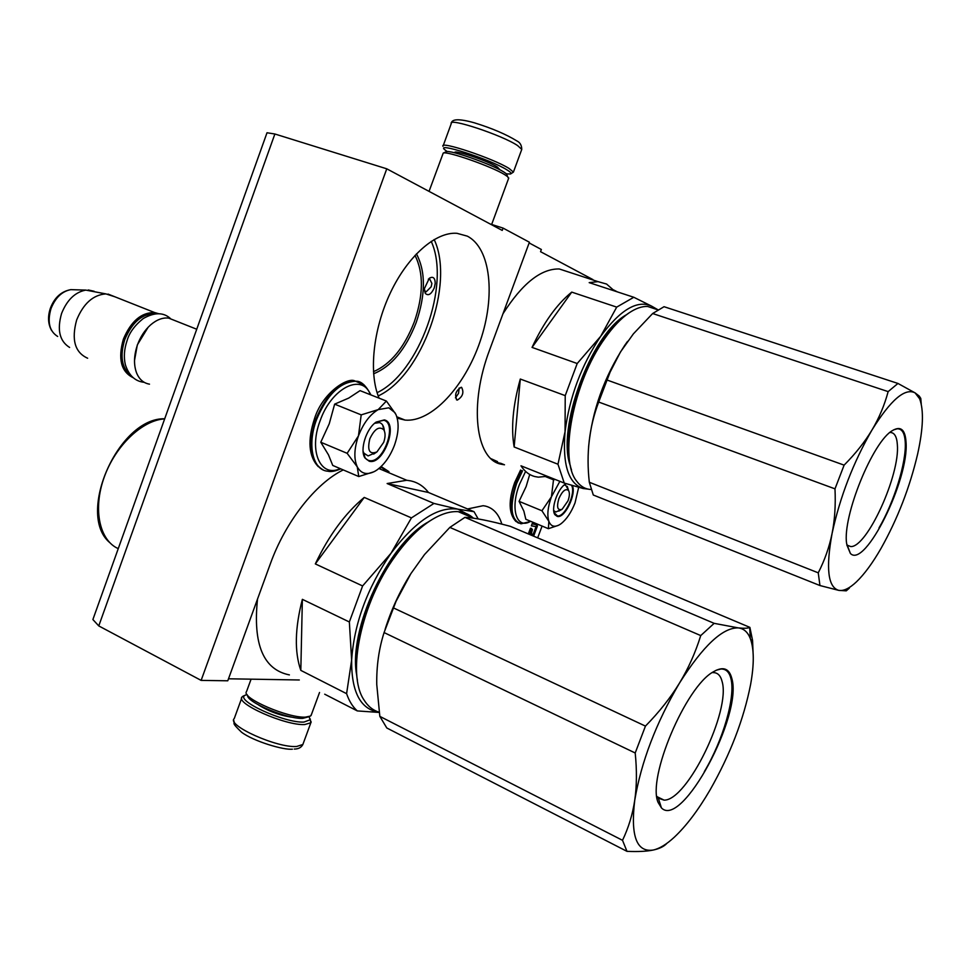 <?xml version="1.0" encoding="UTF-8"?>
<svg xmlns="http://www.w3.org/2000/svg" width="971" height="971" viewBox="0 0 971 971"><rect width="100%" height="100%" fill="white"/><g stroke="black" fill="none" stroke-linecap="round" stroke-linejoin="round"><path stroke-width="1.46" d="M435.226 283.423L434.243 287.962C431.221 294.395 428.235 296.191 425.274 293.351L424.376 288.666L429.303 278.252C433.115 276.116 435.093 277.84 435.226 283.423M428.296 279.163L429.619 278.895L431.889 283.447L431.173 286.785L426.16 291.834L424.412 290.499M416.438 253.832C425.808 271.649 425.723 294.577 416.158 322.603C405.684 349.426 391.495 366.48 373.604 373.786M414.993 255.373C423.72 272.839 423.502 295.026 414.301 321.911C404.276 347.654 390.658 364.246 373.459 371.687M496.448 462.463L500.83 463.325L504.495 464.793L500.818 464.138C475.693 459.247 468.787 404.676 489.615 349.924L529.401 242.228L503.075 228.1L490.112 223.961M98.763 625.919L92.888 619.547L267.013 132.76L274.878 133.998L98.763 625.919L201.131 680.392L227.772 680.792L270.302 563.933C285.438 521.658 315.745 483.279 343.249 469.915M299.299 679.979L228.501 678.79M201.131 680.392L386.761 168.808L274.878 133.998M386.761 168.808L502.225 230.418L503.075 228.1M529.146 242.932L541.357 249.486L540.544 251.683L592.917 279.587M617.435 291.907L613.636 289.941M542.085 526.064L537.667 537.873M501.861 524.146C498.766 513.987 493.219 507.954 485.245 506.049L483.121 505.709L467.537 508.962M397.2 418.149L405.065 420.091C431.597 422.519 464.854 386.422 480.147 341.307C495.683 296.289 490.938 248.212 467.294 236.135L456.953 233.307C435.821 231.632 407.954 255.725 390.476 292.611C372.961 329.436 368.567 373.544 379.091 398.159M456.94 400.003L457.317 400.076C462.754 396.69 464.187 392.454 461.601 387.368L461.201 387.283C455.751 390.706 454.331 394.954 456.94 400.003M532.727 522.167L531.343 525.857L535.312 526.525M533.613 536.162L537.351 526.233L537.242 524.947L534.875 524.461L535.324 523.248M535.98 526.804L533.164 534.341L531.307 533.977L532.424 529.426L530.761 533.88L529.826 533.698L531.586 528.455L530.457 528.236L528.321 533.929M381.118 466.541L388.97 471.688M385.038 470.037L380.79 466.845M455.435 397.867L458.506 393.401L459.198 387.999M532.909 535.871L536.745 524.85M529.79 533.686L529.086 532.97L530.821 528.309M531.392 525.724L535.276 526.513M377.088 392.672C419.181 372.888 451.114 284.345 431.209 241.342M534.815 523.029L534.317 524.352L532.496 523.83L533.067 522.301M533.2 524.122L533.771 522.604M447.279 151.585L445.191 150.08C433.345 141.111 490.124 159.195 506.935 169.852C510.649 172.134 511.814 173.506 510.455 173.991L506.437 173.87M442.97 146.318C439.426 140.431 493.608 158.54 509.168 168.529L513.404 172.11L510.77 173.845M309.118 716.671L310.101 719.79L303.972 722.06C284.746 723.274 234.46 700.225 245.117 695.26L246.998 694.508M310.174 718.819L310.854 722.776L304.76 724.536C285.474 725.823 234.339 703.077 242.18 696.85L244.231 695.649M309.081 716.683L302.782 718.358C287.38 719.293 246.173 702.033 247.629 695.333M311.485 714.413L310.514 716.052L305.355 717.144C288.108 718.176 241.985 698.307 246.331 691.825M429.036 191.372L443.225 153.09C446.842 150.76 491.714 166.478 504.738 174.683L507.699 176.71L508.549 178.543M445.956 151.84L446.211 151.719C449.646 149.522 491.447 164.16 503.609 171.855L506.377 173.748L507.165 175.508M383.836 429.874C379.285 425.844 374.612 428.818 369.83 438.795C367.087 450.495 369.466 454.865 376.966 451.891L383.679 442.363C385.475 437.096 385.523 432.945 383.836 429.874L382.708 425.092M196.737 329.242L168.651 318.1C162.679 317.42 156.634 319.702 150.517 324.969C144.764 330.152 140.394 336.828 137.409 344.996C133.84 355.568 133.585 364.914 136.632 373.058C139.363 379.491 143.647 383.193 149.498 384.152M168.651 318.1L175.363 320.77M148.175 327.215L137.324 344.875L134.52 360.411M155.421 313.827C142.458 313.378 132.238 321.996 124.737 339.692C119.785 356.126 121.751 367.997 130.636 375.304M158.868 313.767L154.644 312.553C141.402 312.298 130.976 321.195 123.366 339.207C117.831 358.76 121.011 371.553 132.906 377.585M69.609 347.448C59.583 341.173 56.901 329.861 61.574 313.499C66.999 299.966 75.07 292.162 85.788 290.098L105.9 293.897C93.192 294.82 83.445 303.51 76.66 319.957C71.235 339.741 74.901 352.497 87.633 358.226M105.9 293.897L114.918 296.798M88.24 289.965L94.138 291.276M364.137 454.088L363.239 452.692M568.557 490.501C565.608 488.219 562.379 490.925 558.871 498.609C556.444 507.263 557.524 510.819 562.136 509.265L567.999 500.83C569.625 496.193 569.807 492.758 568.557 490.501L567.258 486.386M373.871 471.797L358.76 476.543L357.255 466.845C361.236 473.945 367.208 475.365 375.17 471.105L376.942 469.976C384.261 464.648 390.063 456.491 394.347 445.531L394.627 444.742C398.693 432.896 399.19 422.98 396.144 415.005L394.869 412.59L388.813 407.808L378.205 409.604L386.397 401.047L395.755 414.156M374.648 423.283L379.503 422.591C382.343 423.514 383.946 426.233 384.298 430.76M375.219 452.862L368.118 455.921L363.943 453.19L363.093 451.381M340.19 468.617C320.648 478.035 308.426 451.26 320.054 420.965C331.402 387.745 362.486 372.561 370.4 394.724M384.37 419.921C399.057 423.053 383.448 465.57 369.235 461.225L365.011 458.009C359.476 450.204 366.164 428.624 376.19 422.069L384.37 419.921M386.397 401.047L360.059 390.633L348.723 398.086L334.643 404.142L329.23 423.829L320.77 442.23L328.465 454.829L332.75 465.437L358.76 476.543M358.457 435.882C363.336 423.332 369.915 414.581 378.205 409.604L361.2 414.872L358.457 435.882C354.124 448.553 353.723 458.87 357.255 466.845L347.145 453.311L358.457 435.882M320.77 442.23L347.145 453.311M334.643 404.142L361.2 414.872M376.165 422.082L383.763 420.261C397.576 423.113 383.897 462.9 369.915 460.691L369.004 460.545C366.116 459.793 364.234 457.39 363.336 453.323M564.078 485.112L565.571 485.124L568.278 489.627M560.328 509.933L555.885 512.008L553.725 510.637L554.987 514.776C550.545 509.241 557.597 488.534 565.486 484.056L565.705 483.922M530.615 521.281C516.706 529.899 509.872 509.047 519.449 484.444L525.347 471.955M572.283 485.464C576.786 493.826 564.637 518.866 557.22 516.39L554.987 514.776M529.705 474.516L526.136 486.532L519.084 501.352L523.867 511.122L525.833 519.291L548.397 528.697L548.858 521.318C546.952 515.152 547.802 506.983 551.431 496.8L559.879 481.325M519.084 501.352L541.927 510.758L548.858 521.318C550.97 526.525 554.635 527.593 559.866 524.522L561.02 523.733C566.603 519.339 571.276 512.397 575.038 502.881L578.68 487.296M541.927 510.758L551.431 496.8L553.506 479.808L555.169 479.443M545.69 476.676L553.506 479.808M558.531 525.275L548.397 528.697M571.482 485.233C576.325 492.613 565.001 517.373 557.439 515.904L554.065 512.615M428.247 521.973C388.303 543.517 347.703 630.058 356.758 675.415M300.816 670.378L302.369 599.338C294.893 628.261 294.383 651.942 300.816 670.378L346.598 693.67L351.636 660.098C354.099 623.673 367.22 588.062 391.01 553.264L362.608 585.95L349.354 621.974L351.636 660.098C351.344 692.056 360.52 709.461 379.2 712.277M302.369 599.338L349.354 621.974M315.32 563.908L364.234 497.419C345.118 513.343 328.817 535.507 315.32 563.908L362.608 585.95M364.234 497.419L411.437 517.895L391.01 553.264C415.491 520.881 437.848 506.194 458.081 509.205L433.964 503.439L411.437 517.895M387.126 483.534L428.502 492.491C423.854 486.422 417.991 482.563 410.903 480.912L406.776 480.269L387.126 483.534L433.964 503.439M428.502 492.491L474.03 511.693L458.081 509.205L470.704 515.977M478.193 518.915L474.03 511.693M324.715 694.204L357.304 710.918C352.704 706.827 349.135 701.086 346.598 693.67M357.304 710.918L379.224 712.447M289.407 674.906C263.432 669.711 252.8 644.453 257.509 599.107M380.486 468.119L379.831 467.719M464.939 517.361L714.158 623.346L700.734 635.58L449.84 527.411L464.939 517.361C474.261 517.725 489.384 520.711 510.297 526.331L749.891 627.375L752.549 640.362L750.692 639.573M752.549 640.362L753.059 652.124M666.943 843.301C664.103 846.433 659.54 848.678 653.24 850.038C659.503 848.642 666.519 844.382 674.262 837.245C686.279 825.969 698.198 810.215 710.032 789.969C730.18 754.564 743.713 719.426 750.595 684.531C754.249 664.346 754.151 649.016 750.304 638.53C747.791 632.133 743.822 628.589 738.397 627.909C743.895 628.492 747.658 628.346 749.685 627.46L749.891 627.375M714.158 623.346L738.397 627.909C722.788 627.363 703.162 645.727 679.53 683.001C688.427 668.303 695.491 652.5 700.734 635.58M626.975 851.349L622.52 840.316C628.528 827.765 632.607 814.426 634.731 800.322C630.434 835.995 636.6 852.562 653.24 850.038C646.807 851.385 638.056 851.822 626.975 851.349L386.798 727.983L379.831 716.367L376.748 684.446C376.469 666.057 378.908 648.762 384.079 632.57L396.059 601.316L410.891 573.63L424.509 554.55L449.84 527.411M622.52 840.316L379.831 716.367M635.204 752.986L645.448 726.102C659.236 712.022 670.597 697.663 679.53 683.001C656.129 722.788 641.2 761.895 634.731 800.322C636.806 786.194 636.964 770.416 635.204 752.986L384.079 632.57M645.448 726.102L393.231 607.81M468.823 516.159L461.152 512.906M432.459 519.327L428.879 521.548C417.239 529.292 405.914 540.786 394.918 556.031C367.791 593.305 351.429 648.312 357.437 680.416M379.188 712.192C372.998 710.384 367.948 706.318 364.028 699.994C346.234 674.129 361.212 602.421 395.488 555.849C406.606 540.434 418.04 528.819 429.801 521.002C440.251 514.205 449.743 511.098 458.251 511.668L473.617 518.198M473.314 518.065C469.102 514.254 464.089 512.118 458.251 511.668M712.775 672.612C717.46 672.418 720.567 675.367 722.084 681.472C731.029 710.456 687.334 800.687 664.103 800.14L658.35 798.162L656.821 796.305M731.843 678.547C729.27 668.339 723.104 666.094 713.357 671.823C685.769 686.473 646.941 778.257 658.144 802.495L661.421 807.884C681.703 829.307 742.839 715.166 731.843 678.547M385.062 629.511C391.143 610.043 399.591 591.667 410.405 574.383M716.197 670.245L720.846 669.031C725.98 668.801 729.355 672.066 730.969 678.814C735.605 697.105 723.079 740.145 704.327 771.666M626.246 314.835C590.926 334.315 556.116 429.316 570.463 466.129M514.145 446.988L520.298 379.042C512.919 405.429 510.867 428.077 514.145 446.988L557.973 464.235L565.061 431.658C569.479 397.066 581.362 365.278 600.697 336.294L577.199 363.518L565.219 395.634L565.061 431.658C562.391 464.672 568.436 483.619 583.195 488.522L588.135 489.117M520.298 379.042L565.219 395.634M532.047 347.4L571.737 292.113C556.893 304.154 543.663 322.578 532.047 347.4L577.199 363.518M571.737 292.113L616.706 307.115L600.697 336.294C620.36 309.664 637.34 299.614 651.626 306.144L633.796 297.272L616.706 307.115M614.4 290.912L606.596 284.054L598.015 281.639L589.191 282.634L633.796 297.272M658.022 309.81L651.626 306.144L654.976 308.462M547.304 476.3L538.347 477.162L534.778 476.543C529.292 475.098 524.692 471.518 520.978 465.801L564.248 483.073L557.973 464.235M564.248 483.073L583.195 488.522M497.528 461.613L491.132 458.749M502.954 313.803C522.216 283.52 540.993 268.566 559.284 268.967L569.649 272.366M897.957 383.448L888.149 391.616L652.646 313.524L664.043 306.702L897.957 383.448L915.119 392.903L919.246 396.071L920.775 398.389L919.501 397.964M921.261 404.094L920.775 398.389M849.358 588.11L846.275 590.841L838.738 590.368C843.617 591.218 849.504 588.377 856.422 581.872C864.384 574.225 872.601 563.046 881.073 548.324C897.605 518.817 909.791 487.393 917.631 454.052C923.263 428.49 923.919 410.053 919.598 398.741L915.119 392.903C905.057 387.575 890.698 399.918 872.031 429.91C879.107 417.991 884.484 405.223 888.149 391.616M819.949 585.537L818.25 572.829C824.682 560.231 829.295 547.134 832.062 533.565C825.738 568.241 827.96 587.176 838.738 590.368L819.949 585.537L593.293 495.016L589.312 482.235C586.071 453.809 589.191 427.082 598.682 402.043L610.116 372.099L620.469 351.988L633.383 333.866L652.646 313.524M818.25 572.829L589.312 482.259M834.987 488.85L844.115 465.133C855.609 453.554 864.918 441.817 872.031 429.91C853.303 462.402 839.976 496.958 832.062 533.565C834.781 519.983 835.752 505.078 834.987 488.85L598.682 402.043M844.115 465.133L606.936 379.989M629.633 312.504L627.994 313.597C620.008 319.107 612.07 327.482 604.156 338.733C576.98 376.542 561.287 441.429 571.531 470.025M590.647 489.469C585.125 489.081 580.512 486.362 576.786 481.3C558.592 459.902 572.987 382.343 604.824 338.418C612.81 327.045 620.833 318.573 628.892 313.014C635.714 308.377 641.965 306.193 647.645 306.46L657.937 309.858M656.517 309.385L647.645 306.46M627.557 341.391L624.766 345.3C604.168 376.869 592.104 410.709 588.596 446.818M889.946 432.471C894.352 432.374 896.816 436.428 897.35 444.645C900.153 474.77 867.164 547.353 850.814 546.576L846.833 545.132M906.028 441.975C905.203 429.583 900.724 425.759 892.567 430.517C872.905 441.089 842.27 516.536 846.627 543.59L850.378 553.434C864.955 569.152 909.317 479.371 906.028 441.975M893.781 429.789L897.24 428.794C902.059 428.672 904.729 433.151 905.251 442.218C906.501 462.196 894.206 502.007 879.01 527.933M378.205 395.925C421.863 376.008 455.181 283.69 434.158 239.521M537.351 526.233L536.647 525.942M533.771 535.798L533.067 535.507M529.79 533.261L529.086 532.97M499.931 169.816L497.395 167.012C487.041 160.458 451.782 148.757 454.926 152.872M443.213 145.65L451.26 123.596C447.886 117.2 502.201 135.115 517.604 145.577L521.767 149.376L521.512 150.08M258.31 704.812C269.185 711.67 281.007 715.882 293.8 717.46M303.34 743.191L302.855 744.502L296.701 746.468C277.269 748.192 226.255 725.252 234.254 718.564L241.694 698.161M57.665 336.464C49.412 331.269 47.178 322.008 50.978 308.681C55.383 297.672 61.998 291.312 70.81 289.637L75.01 289.759M323.246 469.94C310.283 462.378 307.795 445.531 315.769 419.375C326.268 394.457 339.304 381.652 354.913 380.96L361.115 382.962M340.76 468.859C335.165 471.263 330.893 472.04 327.943 471.214C312.905 470.45 306.86 445.228 316.522 419.678C327.021 394.76 340.068 381.955 355.665 381.263L364.234 385.014M518.526 523.102C509.909 517.871 509.059 504.556 515.977 483.157L521.876 470.559M530.87 521.391L521.063 523.806C510.77 520.262 509.29 506.801 516.633 483.424L522.532 470.826M118.256 548.627C99.467 540.422 92.706 509.253 104.115 477.465C115.343 445.653 142.397 420.042 164.669 418.889M405.065 420.091L396.811 416.802M457.317 400.076L456.443 399.749M424.558 290.754L425.274 293.351M426.16 291.834L425.286 291.531M513.404 172.11L521.767 149.376C521.694 145.31 520.092 142.519 516.973 140.989C506.182 134.338 492.03 128.293 474.516 122.856C459.234 118.547 451.491 118.802 451.26 123.596M245.117 695.26L242.811 696.292M310.101 719.79L311.205 722.121M310.854 722.776L302.855 744.502C301.301 747.524 298.425 749.042 294.237 749.066M292.417 749.175C283.811 750.28 253.455 741.298 241.5 732.183C230.54 721.611 235.273 724.5 233.78 720.47M311.06 715.554L319.544 692.481M246.67 691.243L251.076 679.166M508.755 177.984L491.666 224.459M506.377 173.748L507.699 176.71M446.211 151.719L443.225 153.09M376.578 452.146L373.665 454.088M154.644 312.553L108.024 294.067M50.371 308.293C54.412 297.612 61.222 291.397 70.81 289.637L85.788 290.098M51.609 330.528C48.028 324.096 47.603 316.704 50.346 308.341M561.566 509.581L558.798 511.122M314.495 418.707C322.408 392.842 347.703 376.845 354.913 380.96L355.665 381.263C360.811 380.753 365.897 385.305 370.91 394.918M318.245 466.638C308.657 456.334 307.406 440.373 314.483 418.744M363.943 453.19L365.011 458.009M515.917 521.5C508.67 513.683 508.258 500.696 514.679 482.538L520.577 470.037M170.326 318.427C163.407 312.189 154.389 312.213 143.247 318.537C134.702 325.382 129.313 332.737 127.08 340.603M144.242 382.331C135.175 381.409 128.888 375.522 125.356 364.695C123.608 357.17 124.179 349.172 127.055 340.675M109.565 542.461C76.054 514.047 118.523 417.566 164.718 418.756M406.776 480.269L378.872 468.532M750.304 638.53L749.685 627.46M428.879 521.548L429.801 521.002M664.103 800.14L657.076 796.693M658.35 798.162L661.421 807.884M598.015 281.639L559.284 268.967M919.598 398.741L919.258 396.071M627.994 313.597L628.892 313.014M850.814 546.576L846.809 545.047M846.991 545.277L850.378 553.434"/></g></svg>
